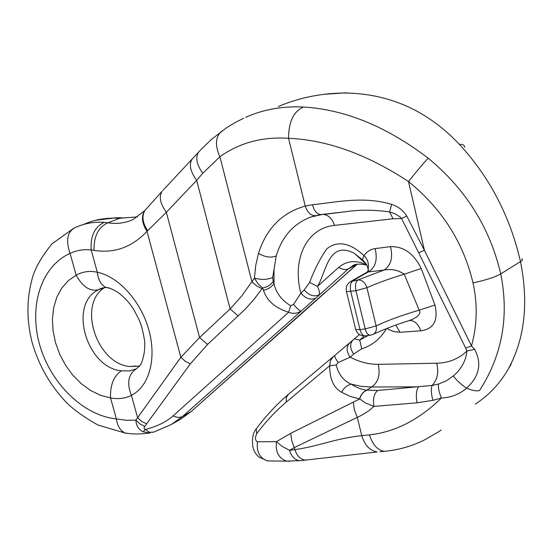 <?xml version="1.0" encoding="UTF-8"?>
<svg xmlns="http://www.w3.org/2000/svg" width="554" height="554" viewBox="0 0 554 554"><rect width="100%" height="100%" fill="white"/><g stroke="black" fill="none" stroke-linecap="round" stroke-linejoin="round"><path stroke-width="0.83" d="M330.385 288.101L327.587 290.365L330.364 288.073M137.544 216.87L119.816 218.255L115.537 218.096C103.896 217.985 93.404 220.042 84.063 224.259M180.812 419.059L191.206 411.504L182.543 416.469L171.179 424.586L180.687 419.129M74.866 227.715L75.192 227.569C84.52 223.345 94.187 221.621 104.194 222.383L107.885 222.784C116.873 224.225 125.384 223.089 133.41 219.363M352.406 266.003L348.362 268.849L315.891 298.038C310.815 300.33 305.815 298.724 300.884 293.232L304.153 289.971L309.61 282.498C314.021 270.511 319.686 259.334 326.611 248.961C337.504 240.325 349.989 242.583 364.068 255.726C367.461 259.043 368.867 263.129 368.278 267.984L367.614 267.16L368.396 270.255M475.401 404.053C489.023 395.12 499.943 383.513 508.156 369.234C524.7 339.193 528.814 303.336 520.49 261.647C510.075 216.309 489.708 177.211 459.404 144.359C427.563 110.682 389.393 93.571 344.893 93.01C321.348 93.162 299.222 97.656 278.503 106.479M245.713 117.309C263.358 109.415 282.623 105.987 303.523 107.033C345.107 109.526 386.657 126.575 428.187 158.167C465.789 189.198 489.971 227.777 500.733 273.905C509.258 316.473 502.222 355.301 479.619 390.39C477.139 391.422 472.791 390.695 466.565 388.216C459.238 394.351 450.859 397.613 441.42 398.007L432.889 400.348L417.079 402.806L373.936 406.401L368.313 411.186L361.035 415.569L294.382 447.528L289.486 450.326L294.922 449.64C306.868 447.798 312.581 446.275 327.539 442.411C339.311 439.135 350.724 436.877 361.769 435.631L369.442 434.89C395.078 432.058 419.073 419.759 441.42 398.007C438.997 392.156 438.034 387.495 438.539 384.033L446.33 380.827L453.331 375.924C461.413 369.054 465.942 360.765 466.911 351.056L474.633 349.373C482.091 363.431 479.404 376.381 466.565 388.216C460.748 384.234 456.337 380.134 453.331 375.924M243.691 118.237L234.931 122.656L226.489 127.794L211.372 139.483L201.711 148.797L162.931 190.382M121.374 370.813L129.477 370.924L136.256 368.888C128.244 374.338 126.624 383.139 131.402 395.293C125.474 398.444 118.514 399.323 110.516 397.938C110.128 385.023 113.75 375.986 121.374 370.813C86.265 367.821 67.9 303.239 98.861 289.617C90.323 291.861 82.761 287.055 76.161 275.2C82.878 271.515 89.935 270.539 97.331 272.263C118.75 276.571 141.215 301.57 148.978 330.399C156.858 359.227 148.894 386.824 131.402 395.293L137.579 417.619L141.658 421.386L146.581 423.907L144.088 427.529L144.172 428.727L145.217 429.433C156.914 426.538 166.2 422.016 173.09 415.874L288.655 312.234C275.31 308.128 266.91 300.815 263.462 290.317L262.61 288.004L254.3 298.966L245.734 308.675L207.584 344.443L190.285 363.895L146.581 423.907M105.26 287.457L98.861 289.617M139.684 366.09L129.781 366.561L135.882 365.993M511.162 364.269L508.156 369.234M459.404 144.359C462.486 144.047 464.28 144.989 464.792 147.198M344.893 93.01L347.213 92.85M348.972 343.702C346.181 347.49 346.575 351.984 350.156 357.191C359.574 362.032 368.922 364.407 378.209 364.331C380.508 374.802 378.292 382.364 371.575 387.011L361.547 386.394L351.402 384.199L354.387 386.096L359.747 388.555L365.439 390.071L377.759 390.459L432.072 385.439C437.341 379.892 438.9 372.496 436.746 363.237C448.678 362.918 458.733 358.854 466.911 351.056L465.699 348.12L471.509 345.911C477.202 325.253 477.707 304.25 473.019 282.914C463.421 242.465 441.919 208.685 408.506 181.573C367.15 154.351 327.165 139.927 288.551 138.299C262.367 136.603 239.494 142.752 219.91 156.74L202.764 173.291L196.684 180.382L166.345 212.279L147.011 231.323C132.039 247.229 114.38 253.58 94.042 250.38C93.695 236.419 98.307 227.223 107.885 222.784L119.816 218.255L123.715 217.867M115.537 218.096L119.29 217.701M310.434 305.718L356.665 264.542L348.362 268.849C345.841 270.054 342.594 269.576 338.612 267.423C346.707 260.726 356.028 259.854 366.575 264.805M327.892 290.213L322.719 294.416M311.743 304.229L191.206 411.504L309.624 306.487M362.448 259.812L353.888 253.06C328.203 240.394 326.244 272.409 317.504 286.363L338.612 267.423M309.61 282.498L317.504 286.363C319.367 290.635 319.935 293.454 319.201 294.811C314.118 297.096 309.097 295.483 304.153 289.971M364.137 335.946L359.747 340.087L368.202 335.475M354.408 338.861L359.747 340.087L361.707 348.826L353.708 354.054L350.156 357.191L338.182 362.538L336.139 365.017C338.75 374.753 343.84 381.145 351.402 384.199C347.129 385.162 343.875 387.848 341.645 392.26C333.584 387.779 329.609 378.943 329.706 365.744L286.148 402.225C275.622 411.089 265.823 421.559 256.737 433.637C254.847 437.812 255.089 440.527 257.485 441.78L276.453 441.649L290.746 433.311L359.691 398.949L350.273 396.456L341.645 392.26M465.699 348.12L418.692 252.79L401.539 218.532L400.175 217.029L395.161 213.796L389.621 211.919L393.042 218.775L334.526 225.388C306.113 228.2 291.93 259.868 300.884 293.232L293.537 304.437C297.186 308.647 299.679 310.836 301.009 311.009C297.186 313.606 293.066 314.014 288.655 312.234L290.615 305.753L293.537 304.437M386.498 328.598C380.494 338.709 372.233 345.447 361.707 348.826M310.822 217.036C293.62 223.539 282.09 236.496 276.224 255.927L272.672 277.512L273.198 281.536L274.029 283.516L274.015 269.313L276.224 255.927C271.038 258.067 265.124 257.222 258.483 253.393C266.509 228.387 282.09 212.611 305.24 206.067L312.539 204.703C335.191 202.535 362.801 195.749 391.63 204.35C398.104 206.42 403.146 210.312 406.761 216.032L424.412 250.29L471.509 345.911L474.633 349.373M238.268 316.029L230.125 308.952L241.807 295.871L254.452 278.143C261.474 279.985 267.547 279.777 272.672 277.512M190.285 363.895L185.147 361.222L180.853 357.295L199.578 337.545L230.125 308.952L196.684 180.382C190.354 171.56 188.796 164.531 191.996 159.296L192.868 158.333M94.042 250.38L91.168 249.986C83.952 249.058 76.916 250.2 70.06 253.4C40.906 266.356 28.573 306.722 39.777 345.163C50.795 383.666 83.529 415.673 116.382 418.893L126.437 420.292L135.889 420.126L180.853 357.295L147.011 231.323C141.914 223.283 141.104 216.455 144.594 210.839L145.785 209.44M432.889 400.348C431.157 393.852 430.887 388.88 432.072 385.439L438.539 384.033M417.079 402.806C415.763 395.168 416.283 389.843 418.616 386.837L371.575 387.011L366.609 390.258C363.126 391.761 360.772 394.649 359.546 398.922M263.462 290.317C268.191 289.236 271.716 286.972 274.029 283.516C275.892 292.671 281.418 300.081 290.615 305.753M334.526 225.388C332.248 218.775 328.605 215.125 323.605 214.44M310.787 217.071L322.393 214.446M321.265 214.592L311.043 216.96M391.63 204.35L389.621 211.919C373.604 209.668 358.604 209.654 344.623 211.877L323.55 214.44M311.016 216.967L320.593 214.599L344.567 211.877L320.517 214.592C316.708 213.955 314.049 210.659 312.539 204.703M409.025 320.621L413.242 319L417.079 316.639L419.364 314.208L420.015 312.158L404.219 274.182C398.188 270.04 391.429 268.669 383.936 270.075C390.937 265.629 393.132 257.825 390.508 246.648C403.637 246.274 413.88 253.559 421.234 268.517L434.959 305.06C438.415 320.51 433.699 329.097 420.805 330.814L400.03 332.262L395.833 325.08M346.368 291.162L346.485 291.633C345.571 287.325 346.949 283.967 350.62 281.564L358.071 279.943L383.936 270.075L367.267 272.042L350.557 281.605M409.489 320.475L410.749 320.496L410.085 320.288M410.895 320.517C415.382 321.32 418.685 324.755 420.805 330.814M421.234 268.517L404.219 274.182C389.448 278.683 377.018 283.191 366.928 287.692L376.118 325.897C387.578 320.482 401.941 315.233 419.198 310.164L434.959 305.06M368.168 271.349L368.278 267.984M367.6 267.16C366.519 264.881 368.202 266.052 362.337 259.411L364.068 255.726C366.651 251.654 370.342 249.279 375.12 248.594C377.738 259.653 375.55 267.388 368.555 271.792L352.884 280.767C350.467 282.637 349.754 286.224 350.751 291.529L360.003 329.616L365.197 328.917L355.952 290.725L346.485 291.633L355.723 329.561L360.003 329.616C361.083 333.508 362.69 335.606 364.844 335.918L370.723 335.156M290.746 433.311L291.674 440.465L294.922 449.64C296.923 455.88 300.4 459.37 305.358 460.104L377.177 451.967C369.892 450.693 364.761 445.25 361.769 435.631L357.261 417.307L354.401 409.898L353.348 402.439M289.977 461.219L286.57 461.108C278.655 458.296 275.29 451.808 276.453 441.649L281.979 446.268L289.486 450.326C291.626 456.628 294.943 460.062 299.43 460.63M377.759 390.459C374.005 393.562 372.731 398.873 373.936 406.401L365.716 403.097L359.691 398.949C360.924 394.67 363.286 391.775 366.769 390.279M418.692 252.79L424.412 250.29L408.506 181.573C417.072 170.826 423.63 163.021 428.187 158.167M387.011 451.088L384.358 451.302C377.703 450.388 372.731 444.917 369.442 434.89M315.745 215.603L315.108 215.693C310.683 215.596 307.394 212.383 305.24 206.067L288.551 138.299C288.592 121.825 293.585 111.402 303.523 107.033M262.097 288.731L256.592 285.885L251.931 281.757L219.91 156.74C214.862 145.48 215.381 137.004 221.475 131.305M301.244 460.499L299.472 460.637M207.584 344.443L199.578 337.545L166.345 212.279C160.113 203.477 158.721 196.448 162.177 191.185L144.719 210.659L133.438 219.308M271.183 460.97L267.624 460.928C259.708 458.227 256.329 451.842 257.485 441.78M147.648 230.679C142.51 222.75 141.623 215.991 144.982 210.409L146.221 208.941M256.814 428.11L256.232 428.893L256.737 433.637M336.139 365.017L329.706 365.744L330.392 360.73L333.342 356.568L287.851 394.843C276.398 404.621 265.858 415.964 256.239 428.879C252.929 432.771 251.814 438.81 252.901 446.995C253.787 450.935 255.754 454.252 258.808 456.946L267.624 460.928L286.702 461.136M333.356 356.554L334.207 355.834M110.301 288.405L105.766 287.381C100.967 284.818 98.155 279.777 97.331 272.263L91.168 249.986C90.364 236.059 94.706 226.856 104.194 222.383M73.807 228.193L51.868 243.94C42.741 255.242 36.509 265.691 33.157 275.283C26.606 296.688 26.232 318.986 32.042 342.164C38.655 365.211 50.047 385.245 66.217 402.273C73.516 409.648 84.104 417.231 97.961 425.036L125.502 433.145C120.537 431.116 117.496 426.365 116.382 418.893L110.516 397.938L100.433 395.272L90.572 390.466L81.286 383.707L72.872 375.245L65.628 365.37L59.784 354.428L55.545 342.794L53.059 330.849L52.422 319.014L53.676 307.692L56.792 297.283L61.688 288.177L68.218 280.712L76.161 275.2L70.06 253.4C65.649 240.547 67.269 231.981 74.922 227.694M125.668 433.186L128.175 433.415M149.94 432.972L143.202 431.857L145.217 429.433L149.545 432.272L153.617 432.168M143.202 431.857C138.583 429.579 136.145 425.666 135.896 420.126L139.906 423.872L144.719 426.407M273.198 281.536C270.837 284.881 267.312 287.034 262.61 288.004L258.005 283.773L254.452 278.143L255.726 265.414L258.483 253.393M353.452 339.657L334.817 355.349C334.387 356.194 335.509 358.59 338.182 362.538M352.517 340.516C349.712 344.311 350.107 348.819 353.708 354.054M353.902 253.033L362.607 259.978M349.948 342.808L349.048 343.612M334.9 355.28L333.349 356.554M393.042 218.775L401.539 218.532L406.761 216.032M358.902 257.028L359.027 257.658M357.171 264.237L356.665 264.542M315.891 298.038L182.543 416.469C179.96 417.827 176.809 417.633 173.09 415.874M521.923 258.697L522.526 259.701L521.3 261.107L500.733 273.905C494.944 277.166 485.706 280.172 473.019 282.914M129.781 366.561C96.521 363.77 77.207 304.194 104.644 287.574M375.12 248.594L390.508 246.648M400.03 332.262L393.388 331.514L386.761 328.494M378.209 364.331L436.746 363.237M358.071 279.943C362.309 279.978 365.259 282.561 366.928 287.692L355.952 290.725C354.955 285.414 355.661 281.82 358.071 279.943M373.223 334.367L370.024 335.232C367.884 334.921 366.27 332.816 365.197 328.917L376.118 325.897C376.886 329.914 375.924 332.739 373.223 334.367C383.126 329.623 395.411 324.935 410.064 320.295M365.612 335.814L364.844 335.918C360.315 335.939 357.275 333.82 355.723 329.561L355.592 329.014M379.968 451.739L384.601 451.316C398.097 450.09 411.255 446.372 424.066 440.16L439.384 431.324M307.165 459.931L299.596 460.658M202.764 173.291C196.677 164.628 195.25 157.62 198.498 152.281L199.454 151.207M288.468 394.323L286.328 397.433L286.148 402.225M330.565 287.886L357.198 264.23M441.116 430.015L439.447 431.275M102.774 287.907L99.166 289.465C99.858 288.648 102.102 287.976 105.911 287.45C108.127 287.291 112.164 288.953 118.023 292.457C124.885 297.602 130.301 303.606 134.269 310.482C138.978 319.7 141.415 321.985 144.649 341.049C145.238 349.235 143.971 357.039 140.841 364.47L136.547 368.735M345.281 92.85L323.681 94.339M121.423 217.736L119.11 217.66M116.887 217.646L95.427 220.326M180.756 419.087L191.892 411.047M323.024 294.264L311.701 304.284M359.463 334.568L354.325 338.909M354.144 253.164L365.785 263.669M408.99 320.634L410.749 320.496M368.41 270.144L367.787 267.229M368.438 269.618L367.392 271.972M299.638 460.658L286.57 461.108M366.693 264.992C359.186 263.6 354.408 263.953 352.358 266.045M153.056 432.342L171.089 424.634M150.245 432.937C132.648 435.347 127.129 432.812 125.502 433.145M354.366 338.861L352.593 340.433"/></g></svg>
